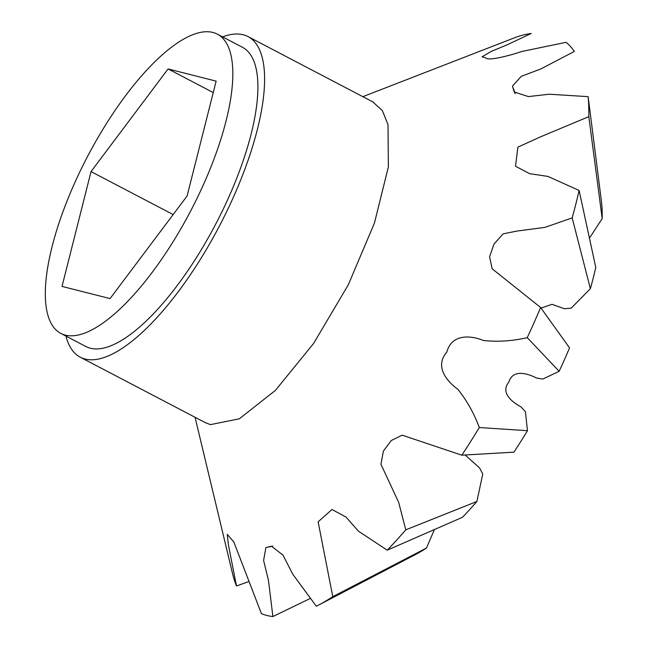 <?xml version="1.0" encoding="UTF-8"?>
<svg xmlns="http://www.w3.org/2000/svg" width="649" height="649" viewBox="0 0 649 649"><rect width="100%" height="100%" fill="white"/><g stroke="black" fill="none" stroke-linecap="round" stroke-linejoin="round"><path stroke-width="0.97" d="M372.81 101.901L382.399 110.63L388.005 124.592L388.37 166.907L374.449 223.045L348.262 284.879L313.581 343.483L275.419 390.382L239.294 418.808L210.422 424.641L205.052 422.507M309.849 598.662L272.896 616.55A324.281 111.977 117.6 0 1 266.958 615.479A324.281 111.977 117.6 0 1 261.409 613.638L233.835 541.972L227.264 534.37L228.375 544.738L236.487 585.982A324.281 111.977 117.6 0 1 232.374 572.937L195.049 417.266M272.896 616.55L268.467 580.433L263.599 560.403L265.895 547.569L271.501 546.247L283.013 555.155L292.748 574.203L316.331 606.231A324.281 111.977 117.6 0 0 318.099 605.322A324.281 111.977 117.6 0 0 332.783 596.682L318.124 521.82L331.98 509.506L345.982 517.042L358.345 531.101L387.226 550.182L462.461 517.294A223.483 77.166 117.6 0 0 476.877 501.482L405.787 529.827A324.281 111.977 117.6 0 1 387.226 550.182M405.787 529.827L398.664 502.302L380.931 464.278L383.405 451.055L391.298 440.517L402.145 435.171L461.828 455.176L513.903 452.166A223.483 77.166 117.6 0 0 527.475 430.693L479.303 427.529A324.281 111.977 117.6 0 1 461.828 455.176M479.303 427.529C474.07 413.364 466.907 400.603 457.813 389.23C446.934 381.425 434.286 366.531 446.828 352.066C451.728 333.545 471.044 335.338 483.529 340.522C497.953 342.015 512.532 341.058 527.248 337.642L559.154 371.301L542.775 379.065L536.399 377.986C528.108 373.629 512.783 368.673 508.808 382.147C499.949 392.969 512.799 402.534 520.993 406.866L525.39 411.661L527.475 430.693M559.154 371.301A223.483 77.166 117.6 0 0 569.53 347.88L540.609 307.48A324.281 111.977 117.6 0 1 527.248 337.642M540.609 307.48L492.169 268.791L489.573 256.777L494.019 244L503.137 233.851L516.945 231.068L544.9 227.385L572.167 217.902L590.379 288.691L571.258 308.113L564.452 308.77L551.999 304.324L541.047 308.088M590.379 288.691A223.483 77.166 117.6 0 0 595.766 267.364L579.103 190.441A324.281 111.977 117.6 0 1 572.167 217.902M579.103 190.441L547.934 176.423L529.657 173.681L515.509 166.241L517.902 147.136L540.649 136.793L588.821 116.658L602.191 218.616L589.454 238.134M602.191 218.616A223.483 77.166 117.6 0 0 601.655 203.08L588.14 96.652A324.281 111.977 117.6 0 1 588.821 116.658M588.14 96.652L549.322 94.219L528.383 96.587L514.211 91.98L512.442 86.139L521.212 76.363L540.893 68.924L574.333 51.417A324.281 111.977 117.6 0 0 566.139 42.323L521.747 51.49C508.005 56.147 487.772 61.16 485.647 57.826L482.053 56.812L491.277 51.401L507.096 44.846L531.198 33.464A324.281 111.977 117.6 0 0 516.92 36.855L362.832 96.677M65.971 336.101A180.925 62.474 -62.4 0 0 80.257 357.193A180.925 62.474 -62.4 0 0 85.068 359.027A180.925 62.474 -62.4 0 0 222.891 219.265A180.925 62.474 -62.4 0 0 248.04 36.595A180.925 62.474 -62.4 0 0 243.221 34.762A180.925 62.474 -62.4 0 0 222.575 36.888M60.771 333.383L85.846 346.501A168.862 58.305 -62.4 0 0 90.341 348.213A168.862 58.305 -62.4 0 0 218.973 217.772A168.862 58.305 -62.4 0 0 242.45 47.288L217.374 34.162A168.862 58.305 -62.4 0 0 212.88 32.45A168.862 58.305 -62.4 0 0 84.248 162.891A168.862 58.305 -62.4 0 0 60.771 333.383A168.862 58.305 -62.4 0 0 65.273 335.095A168.862 58.305 -62.4 0 0 193.905 204.654A168.862 58.305 -62.4 0 0 217.374 34.162M434.424 529.56L426.482 548.024A223.483 77.166 117.6 0 1 415.628 554.465L318.099 605.322M465.13 454.99L479.562 467.921L482.775 473.997L476.877 501.482M426.482 548.024L332.783 596.682M248.186 581.78L236.487 585.982M173.153 214.559L91.03 171.587L168.083 68.94L216.133 81.133L187.115 195.957L110.062 298.597L62.02 286.412L91.03 171.587M213.237 92.572L168.083 68.94M373.402 102.209L248.04 36.595M269.108 547.034L272.734 546.052M513.318 88.321L515.209 93.643M513.659 89.603L515.022 93.432M205.611 422.799L80.257 357.193"/></g></svg>
